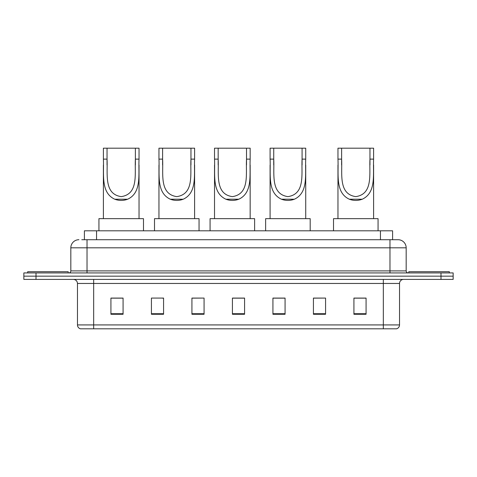<?xml version="1.0" encoding="UTF-8"?>
<svg xmlns="http://www.w3.org/2000/svg" width="477" height="477" viewBox="0 0 477 477"><rect width="100%" height="100%" fill="white"/><g stroke="black" fill="none" stroke-linecap="round" stroke-linejoin="round"><path stroke-width="0.72" d="M81.77 239.716L87.029 239.716L81.77 239.716L84.405 239.716L84.405 230.802L392.595 230.802L392.595 239.716M78.932 239.716A8.097 8.097 0 0 0 70.829 247.813L70.829 270.9A2.027 2.027 0 0 1 68.807 272.927M406.171 247.813L87.029 247.813L87.029 239.716L398.068 239.716A8.097 8.097 0 0 1 406.171 247.813L406.171 270.9C406.291 272.128 406.964 272.802 408.193 272.927M36.002 272.927L23.85 272.927L23.85 276.165L36.002 276.165L23.85 276.165L23.85 279.403L36.002 279.403L36.002 276.165L440.998 276.165L36.002 276.165L36.002 272.927L440.998 272.927L440.998 276.165L453.15 276.165L440.998 276.165L440.998 279.403L36.002 279.403M440.998 279.403L453.15 279.403L453.15 272.927L440.998 272.927M397.949 239.716L395.23 239.716M399.529 324.926C399.416 326.87 398.444 328.164 396.614 328.814L383.329 328.814L383.329 324.926L399.529 324.926L399.529 283.457A4.049 4.049 0 0 1 403.578 279.403M383.329 328.814L80.386 328.814A4.049 4.049 0 0 1 77.471 324.926L77.471 283.457C77.232 280.995 75.885 279.647 73.422 279.403M366.074 314.277L366.074 298.077L353.922 298.077L353.922 314.277L366.074 314.277M325.576 314.277L325.576 298.077L313.425 298.077L313.425 314.277L325.576 314.277M285.073 314.277L285.073 298.077L272.927 298.077L272.927 314.277L285.073 314.277M123.078 314.277L123.078 298.077L110.926 298.077L110.926 314.277L123.078 314.277M163.575 314.277L163.575 298.077L151.424 298.077L151.424 314.277L163.575 314.277M204.073 314.277L204.073 298.077L191.927 298.077L191.927 314.277L204.073 314.277M244.576 314.277L244.576 298.077L232.424 298.077L232.424 314.277L244.576 314.277M375.959 328.814L93.671 328.814L93.671 324.926L383.329 324.926L383.329 283.457L77.471 283.457M325.576 298.077L313.425 298.155L325.576 298.077M204.073 298.077L191.927 298.155L204.073 298.077M162.198 298.155L163.575 298.155M273.333 298.155L285.073 298.155M244.576 298.155L232.424 298.155M123.078 298.155L110.926 298.155M366.074 298.155L353.922 298.155M68.199 272.927L68.199 271.711L27.696 271.711L27.696 272.927M107.039 148.186L139.034 148.186L139.034 159.121C138.306 174.451 141.884 192.619 127.675 199.219C123.364 200.829 119.059 200.829 114.748 199.219C100.569 192.613 104.105 174.564 103.39 159.121L103.39 148.186L107.039 148.186L107.039 164.982M103.39 159.121L107.039 159.121C107.844 173.491 103.575 194.133 121.236 196.625C138.89 194.026 134.556 173.485 135.385 159.121L135.385 148.186M139.034 159.121L135.385 159.121L135.385 164.97M103.39 165.102L103.39 218.657M139.034 165.048L139.034 218.657M143.488 230.802L143.488 218.657L98.936 218.657L98.936 230.802M162.603 148.186L194.598 148.186L194.598 159.121C193.871 174.451 197.454 192.619 183.24 199.219C178.935 200.829 174.624 200.829 170.319 199.219C156.134 192.613 159.676 174.564 158.96 159.121L158.96 148.186L162.603 148.186L162.603 164.982M158.96 159.121L162.603 159.121C163.408 173.491 159.139 194.133 176.8 196.625C194.455 194.026 190.126 173.485 190.955 159.121L190.955 148.186M194.598 159.121L190.955 159.121L190.955 164.97M158.96 165.102L158.96 218.657M194.598 165.048L194.598 218.657M199.052 230.802L199.052 218.657L154.5 218.657L154.5 230.802M218.168 148.186L250.163 148.186L250.163 159.121C249.435 174.451 253.019 192.619 238.804 199.219C234.499 200.829 230.188 200.829 225.883 199.219C211.699 192.613 215.24 174.564 214.525 159.121L214.525 148.186L218.168 148.186L218.168 164.982M214.525 159.121L218.168 159.121C218.973 173.491 214.71 194.133 232.371 196.625C250.02 194.026 245.691 173.485 246.52 159.121L246.52 148.186M250.163 159.121L246.52 159.121L246.52 164.97M214.525 165.102L214.525 218.657M250.163 165.048L250.163 218.657M254.617 230.802L254.617 218.657L210.071 218.657L210.071 230.802M273.732 148.186L305.727 148.186L305.727 159.121C305 174.451 308.583 192.619 294.375 199.219C290.064 200.829 285.759 200.829 281.448 199.219C267.263 192.613 270.805 174.564 270.089 159.121L270.089 148.186L273.732 148.186L273.732 164.982M270.089 159.121L273.732 159.121C274.543 173.491 270.274 194.133 287.935 196.625C305.584 194.026 301.255 173.485 302.084 159.121L302.084 148.186M305.727 159.121L302.084 159.121L302.084 164.97M270.089 165.102L270.089 218.657M305.727 165.048L305.727 218.657M310.187 230.802L310.187 218.657L265.635 218.657L265.635 230.802M341.615 148.186L373.61 148.186L373.61 159.121C372.883 174.451 376.46 192.619 362.252 199.219C357.941 200.829 353.636 200.829 349.325 199.219C335.14 192.613 338.682 174.564 337.966 159.121L337.966 148.186L341.615 148.186L341.615 164.982M337.966 159.121L341.615 159.121C342.42 173.491 338.151 194.133 355.812 196.625C373.461 194.026 369.132 173.485 369.961 159.121L369.961 148.186M373.61 159.121L369.961 159.121L369.961 164.97M337.966 165.102L337.966 218.657M373.61 165.048L373.61 218.657M378.064 230.802L378.064 218.657L333.512 218.657L333.512 230.802M449.304 272.927L449.304 271.711L408.801 271.711L408.801 272.927M96.557 239.716L96.557 230.802M380.443 239.716L380.443 230.802M87.029 272.927L87.029 247.813L70.829 247.813M70.829 270.9L406.171 270.9M389.971 239.716L389.971 272.927M383.329 279.403L383.329 283.457L399.529 283.457M77.471 324.926L93.671 324.926L93.671 279.403M244.576 313.711L232.424 313.711M204.073 313.711L191.927 313.711M163.575 313.711L151.424 313.711M123.078 313.711L110.926 313.711M285.073 313.711L272.927 313.711M325.576 313.711L313.425 313.711M366.074 313.711L353.922 313.711M114.748 199.219L127.675 199.219M170.319 199.219L183.24 199.219M225.883 199.219L238.804 199.219M281.448 199.219L294.375 199.219M349.325 199.219L362.252 199.219"/></g></svg>
